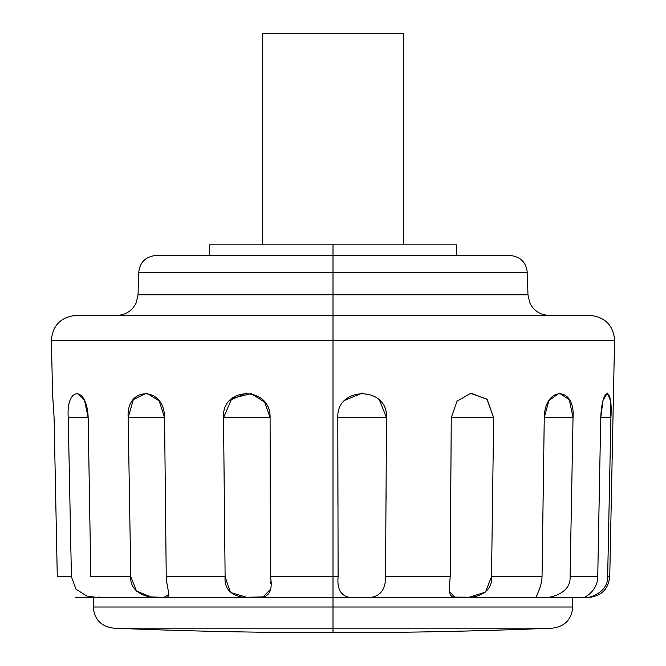 <?xml version="1.0" encoding="UTF-8"?>
<svg xmlns="http://www.w3.org/2000/svg" width="666" height="666" viewBox="0 0 666 666"><rect width="100%" height="100%" fill="white"/><g stroke="black" fill="none" stroke-linecap="round" stroke-linejoin="round"><path stroke-width="1" d="M246.237 393.015L229.845 400.457M223.543 418.748L223.526 417.649C221.403 385.922 271.07 385.855 270.088 417.649L223.526 417.649L225.116 576.714L166.234 576.714L164.56 417.649L128.18 417.649L130.786 576.714L90.817 576.714L88.153 417.649L68.24 417.649L71.42 576.714L57.284 576.714L54.088 417.649L57.284 576.714L71.42 576.714L68.24 417.649C65.926 385.922 87.154 385.855 88.153 417.649L90.817 576.714L130.786 576.714L128.18 417.649C125.741 385.922 164.552 385.855 164.56 417.649L166.234 576.714L225.116 576.714L223.676 434.199M128.197 418.997L128.18 417.649L164.56 417.649L159.157 400.882L146.628 393.082L133.317 399.625L128.18 417.649L128.496 437.878M75.608 597.369L333 597.444L333 576.714L270.479 576.714L270.088 417.649L270.479 576.714L333 576.714L333 340.551L51.44 340.551L333 340.551L333 315.368L76.115 315.368C61.155 316.966 52.93 325.025 51.44 339.552M56.31 528.171L54.088 417.649L52.514 393.015L51.44 340.551M166.234 576.714C167.283 593.414 173.51 599.034 160.781 597.369C149.833 599.017 129.445 593.498 130.786 576.714L136.53 591.1L151.032 596.952L164.036 597.327L168.939 594.596M270.479 576.714C273.343 592.782 267.674 599.666 253.471 597.369C238.736 599.017 223.51 593.498 225.116 576.714L230.503 592.465L246.62 597.252L263.037 596.944L270.263 589.527M449.359 591.341L454.653 597.119L469.388 597.186L485.497 592.049L491.516 576.714L493.656 417.649L451.257 417.649L450.208 576.714L385.539 576.714C385.697 592.782 377.156 599.666 359.915 597.369C343.856 599.7 336.588 592.815 338.103 576.714C336.588 592.815 343.856 599.7 359.915 597.369C377.156 599.666 385.697 592.782 385.539 576.714L386.496 417.649L337.812 417.649L338.103 576.714L333 576.714L333 607.009L333 597.444L588.594 597.444C601.648 596.128 608.699 588.927 609.748 575.857M337.895 495.754L337.812 417.649L386.496 417.649L386.422 433.832M607.65 576.714C608.225 593.414 586.829 599.034 584.765 597.369C580.161 599.017 597.585 593.498 597.735 576.714L600.732 417.649C602.147 385.922 613.028 385.855 610.913 417.649L610.281 400.108L607.284 393.023L603.046 400.374L600.732 417.649L610.913 417.649L607.65 576.714L609.748 576.714L607.65 576.714L610.913 417.649L600.732 417.649L597.735 576.714L570.079 576.714L573.035 417.649L544.255 417.649L542.041 576.714L491.516 576.714C493.04 593.414 474.891 599.034 461.705 597.369C447.252 599.017 448.892 593.498 450.208 576.714L451.257 417.649L493.656 417.649L493.456 433.832M573.035 417.649L570.079 576.714C571.228 593.414 549.583 599.034 541.242 597.369C530.81 599.017 541.242 593.498 542.041 576.714L544.255 417.649L573.035 417.649L569.338 399.808L559.199 393.048L548.892 400.682L544.255 417.649C544.746 385.922 575.457 385.855 573.035 417.649L572.668 437.878M571.453 504.07L571.744 488.578M492.574 501.406L492.707 491.55M386.055 500.216L386.097 492.932M270.088 417.649L264.702 402.147L251.149 393.548L231.776 398.543L223.526 417.649L269.622 417.649M68.24 417.649L88.153 417.649L84.574 400.524L77.081 393.032M470.396 393.248L486.929 399.109L493.656 417.649L487.121 399.309L470.912 393.173L457.043 401.215L451.257 417.649M262.479 244.855L262.479 33.3L403.521 33.3L262.479 33.3L262.479 244.855L215.26 244.855L333 244.855L209.59 244.855L209.59 255.428M403.521 244.855L403.521 33.3L403.521 244.855M527.372 273.518C526.548 262.57 520.67 256.543 509.748 255.428L333 255.428L333 272.602L527.372 272.602L333 272.602L333 315.368L333 294.772L527.955 294.772L138.045 294.772L333 294.772L333 272.602L138.628 272.602L333 272.602L333 244.855L333 255.428L156.252 255.428C145.33 256.543 139.452 262.57 138.628 273.518M100 597.036L96.437 597.352L86.796 596.045L75.957 589.169L71.42 576.714M113.52 628.146A5288.823 5288.823 0 0 0 552.48 628.146L113.52 628.146L333 628.146L333 632.7A5288.823 5288.823 0 0 1 113.52 628.146C101.132 626.498 94.372 619.447 93.24 607.009L333 607.009L93.24 607.009L93.24 597.444M333 628.146L333 607.009L333 628.146L552.48 628.146A5288.823 5288.823 0 0 1 333 632.7L333 628.146M572.76 597.444L572.76 607.009L333 607.009L572.76 607.009C571.628 619.447 564.868 626.498 552.48 628.146M614.56 339.552C613.07 325.025 604.845 316.966 589.885 315.368L333 315.368L333 340.551L614.56 340.551L333 340.551L333 576.714L338.103 576.714L337.812 417.649C336.355 385.922 388.303 385.855 386.496 417.649L385.539 576.714L450.208 576.714M493.656 417.649L491.516 576.714L542.041 576.714M570.079 576.714L597.735 576.714M599.8 466.2L598.834 517.482M543.556 466.2L543.056 501.406M450.899 466.2L450.666 500.233M386.496 417.649L379.545 400.283M362.254 393.015L345.021 400.208M337.812 417.649L337.92 505.278M456.41 255.428L456.41 244.855L333 244.855M270.513 583.599L270.513 581.593M138.628 272.602L138.045 294.772L136.214 302.839C132.234 310.814 125.799 314.993 116.9 315.368M527.372 272.602L527.955 294.772L529.786 302.839C533.766 310.814 540.201 314.993 549.1 315.368M614.56 340.551L609.748 576.714"/></g></svg>
